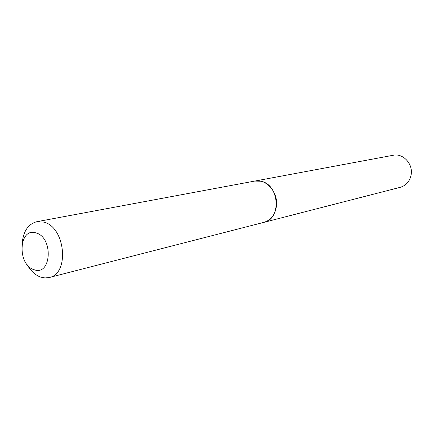 <?xml version="1.0" encoding="UTF-8"?>
<svg xmlns="http://www.w3.org/2000/svg" width="433" height="433" viewBox="0 0 433 433"><rect width="100%" height="100%" fill="white"/><g stroke="black" fill="none" stroke-linecap="round" stroke-linejoin="round"><path stroke-width="0.65" d="M263.897 222.356L400.314 187.3C406.311 185.454 409.932 181.178 411.182 174.472C413.044 163.712 402.95 153.038 393.218 155.258L254.756 181.07M263.93 222.351C270.95 220.153 275.123 214.763 276.438 206.168C278.381 192.371 266.176 178.407 254.788 181.064M34.001 269.662C51.348 276.579 53.746 237.517 36.063 232.949C18.787 226.876 16.844 264.785 34.001 269.662M26.96 264.384C30.575 270.847 35.138 275.085 40.659 277.104L44.983 277.948L49.21 277.526C69.794 273.959 65.394 227.022 43.841 222.118L36.843 221.696C28.275 223.985 23.398 231.087 22.224 243M49.21 277.526L263.87 222.362C281.851 218.968 279.372 184.334 260.812 181.216L254.723 181.075L36.843 221.696"/></g></svg>
